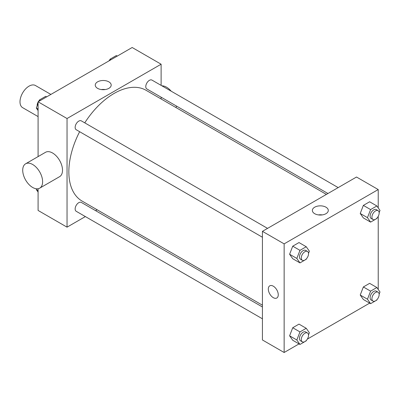 <?xml version="1.0" encoding="UTF-8"?>
<svg xmlns="http://www.w3.org/2000/svg" width="400" height="400" viewBox="0 0 400 400"><rect width="100%" height="100%" fill="white"/><g stroke="black" fill="none" stroke-linecap="round" stroke-linejoin="round"><path stroke-width="0.6" d="M50.885 94.43L35.44 85.515A12.795 7.385 120 0 0 25.585 88.94A12.795 7.385 120 0 0 20 101.815A12.795 7.385 120 0 0 22.65 107.67L38.09 116.585M85.37 216.575L67.04 227.16L38.09 210.445L38.09 188.74M38.09 156.595L38.09 101.815L132.17 47.5L161.115 64.21L161.115 85.375M97.155 209.775L95.605 210.665M79.64 131.71A63.965 36.93 120 0 0 68.85 171.8A63.965 36.93 120 0 0 82.095 201.08L262.43 305.195M326.395 194.405L146.06 90.29A63.965 36.93 120 0 0 84.755 122.845M161.115 97.195L161.115 98.985M67.04 227.16L67.04 118.525L161.115 64.21M338.18 187.6L151.95 80.085A5.115 2.955 120 0 0 148.01 81.455A5.115 2.955 120 0 0 145.775 86.605A5.115 2.955 120 0 0 146.835 88.95L327.945 193.51M262.43 306.985L81.32 202.42A5.115 2.955 120 0 0 77.38 203.79A5.115 2.955 120 0 0 75.145 208.94A5.115 2.955 120 0 0 76.205 211.285L262.43 318.8M262.43 237.245L76.205 129.725A5.115 2.955 -60 0 1 76.205 123.82A5.115 2.955 -60 0 1 81.32 120.865L267.55 228.38M67.04 118.525L38.09 101.815M97.59 88.355A7.965 4.6 180 0 1 95.255 85.1A7.965 4.6 180 0 1 103.225 80.5A7.965 4.6 180 0 1 111.19 85.1A7.965 4.6 180 0 1 106.27 89.35A7.965 4.6 180 0 1 97.59 88.355M25.63 163.79L45.53 152.3A14.07 8.125 60 0 1 56.375 156.07A14.07 8.125 60 0 1 62.515 170.23A14.07 8.125 60 0 1 59.6 176.675L39.7 188.165A14.07 8.125 60 0 1 25.63 180.04A14.07 8.125 60 0 1 25.63 163.79A14.07 8.125 60 0 1 36.47 167.56A14.07 8.125 60 0 1 42.615 181.72A14.07 8.125 60 0 1 39.7 188.165M176.04 107.6A14.07 8.125 -120 0 0 176.39 106.015M171.175 91.18A14.07 8.125 -120 0 0 161.915 85.835M101.29 89.565A7.965 4.6 180 0 1 105.155 89.565M299.03 343.905L284.14 352.5L262.43 339.965L262.43 231.335L356.51 177.02L378.22 189.555L378.22 207.885M378.22 297.905L377.975 298.325M369.66 303.13L307.345 339.105M363.36 217.935L360.23 213.48L363.36 205.4L369.63 201.785L363.36 205.4L360.23 213.48L363.36 217.935L370.6 222.115L367.465 217.655L370.6 209.58L376.865 205.96L380 210.42L379.145 212.62M292.73 340.27L289.6 335.815L292.73 327.74L299 324.12L292.73 327.74L289.6 335.815L292.73 340.27L299.97 344.45L296.835 339.99L299.97 331.915L306.235 328.3L309.37 332.755L308.515 334.96M378.22 216.345L378.22 289.445M284.14 352.5L284.14 243.87L378.22 189.555M363.36 299.495L360.23 295.035L363.36 286.96L369.63 283.34L363.36 286.96L360.23 295.035L363.36 299.495L370.6 303.67L367.465 299.215L370.6 291.14L376.865 287.52L380 291.975L379.145 294.18M292.73 258.715L289.6 254.255L292.73 246.18L299 242.56L292.73 246.18L289.6 254.255L292.73 258.715L299.97 262.895L296.835 258.435L299.97 250.36L306.235 246.74L309.37 251.2L308.515 253.4M284.14 243.87L262.43 231.335M314.69 213.695A7.965 4.6 180 0 1 312.36 210.445A7.965 4.6 180 0 1 320.325 205.845A7.965 4.6 180 0 1 328.29 210.445A7.965 4.6 180 0 1 323.375 214.695A7.965 4.6 180 0 1 314.69 213.695M278.26 294.79A7.035 4.06 60 0 1 276.805 298.01A7.035 4.06 60 0 1 269.77 293.95A7.035 4.06 60 0 1 269.77 285.825A7.035 4.06 60 0 1 275.19 287.71A7.035 4.06 60 0 1 278.26 294.79M276.805 298.01A7.035 4.06 60 0 1 269.77 293.95A7.035 4.06 60 0 1 269.77 285.825M318.395 214.905A7.965 4.6 180 0 1 322.255 214.905M306.43 258.78L306.235 259.275L299.97 262.895M307.47 251.43L305.66 250.385A5.115 2.955 120 0 0 301.715 251.755A5.115 2.955 120 0 0 299.485 256.905A5.115 2.955 120 0 0 300.545 259.25L302.355 260.29A5.115 2.955 120 0 0 307.47 257.34A5.115 2.955 120 0 0 307.47 251.43A5.115 2.955 120 0 0 303.525 252.8A5.115 2.955 120 0 0 301.295 257.95A5.115 2.955 120 0 0 302.355 260.29M296.835 258.435L289.6 254.255M299.97 250.36L292.73 246.18M306.235 246.74L299 242.56M377.06 218L376.865 218.495L370.6 222.115M378.1 210.65L376.29 209.605A5.115 2.955 120 0 0 372.35 210.975A5.115 2.955 120 0 0 370.115 216.125A5.115 2.955 120 0 0 371.175 218.47L372.985 219.515A5.115 2.955 120 0 0 378.1 216.56A5.115 2.955 120 0 0 378.1 210.65A5.115 2.955 120 0 0 374.155 212.02A5.115 2.955 120 0 0 371.925 217.17A5.115 2.955 120 0 0 372.985 219.515M367.465 217.655L360.23 213.48M370.6 209.58L363.36 205.4M376.865 205.96L369.63 201.785M306.43 340.335L306.235 340.83L299.97 344.45M307.47 332.985L305.66 331.94A5.115 2.955 120 0 0 301.715 333.315A5.115 2.955 120 0 0 299.485 338.465A5.115 2.955 120 0 0 300.545 340.805L302.355 341.85A5.115 2.955 120 0 0 307.47 338.895A5.115 2.955 120 0 0 307.47 332.985A5.115 2.955 120 0 0 303.525 334.36A5.115 2.955 120 0 0 301.295 339.51A5.115 2.955 120 0 0 302.355 341.85M296.835 339.99L289.6 335.815M299.97 331.915L292.73 327.74M306.235 328.3L299 324.12M377.06 299.56L376.865 300.055L370.6 303.67M378.1 292.21L376.29 291.165A5.115 2.955 120 0 0 372.35 292.535A5.115 2.955 120 0 0 370.115 297.685A5.115 2.955 120 0 0 371.175 300.025L372.985 301.07A5.115 2.955 120 0 0 378.1 298.115A5.115 2.955 120 0 0 378.1 292.21A5.115 2.955 120 0 0 374.155 293.58A5.115 2.955 120 0 0 371.925 298.73A5.115 2.955 120 0 0 372.985 301.07M367.465 299.215L360.23 295.035M370.6 291.14L363.36 286.96M376.865 287.52L369.63 283.34M38.09 110.555L36.31 108.025L38.09 103.435M38.9 101.345L39.445 99.945L45.71 96.33L46.655 96.87M38.09 109.05L36.31 108.025M40.385 100.49L39.445 99.945M38.09 102.095A5.115 2.955 120 0 0 37.15 105.45A5.115 2.955 120 0 0 37.165 105.82M39.255 100.44A5.115 2.955 120 0 0 38.335 101.675M109.535 60.57L110.075 59.17L116.345 55.55L117.285 56.095M111.015 59.71L110.075 59.17M109.885 59.665A5.115 2.955 120 0 0 108.965 60.895M38.09 192.115L36.31 189.58L36.615 188.8M38.09 190.61L36.31 189.58"/></g></svg>
